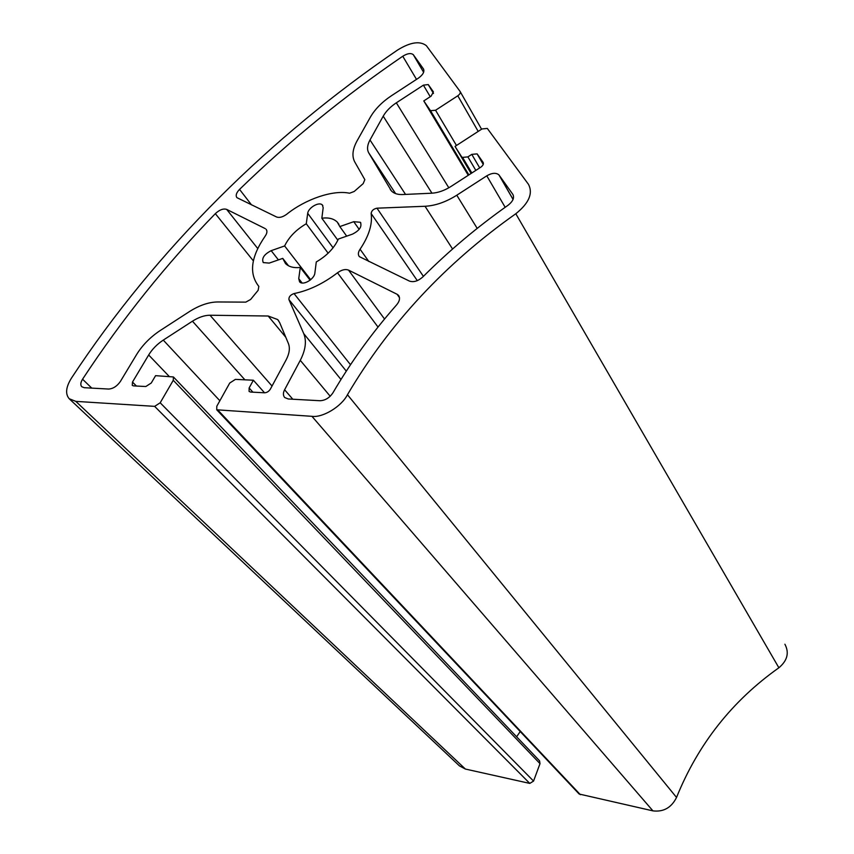 <?xml version="1.0" encoding="UTF-8"?>
<svg xmlns="http://www.w3.org/2000/svg" width="854" height="854" viewBox="0 0 854 854"><rect width="100%" height="100%" fill="white"/><g stroke="black" fill="none" stroke-linecap="round" stroke-linejoin="round"><path stroke-width="1.28" d="M384.546 319.022L348.507 270.088C345.347 268.893 341.675 269.789 337.501 272.789L378.023 327.071M348.507 270.088L397.11 294.288L399.512 297.662M368.843 261.505L360.068 249.229C358.082 252.208 357.858 254.684 359.363 256.648L409.493 281.115C413.656 282.482 418.097 281.105 422.794 276.963C448.926 250.83 477.397 226.897 508.194 205.152C512.966 201.341 514.535 197.765 512.88 194.434L498.907 174.856C495.982 172.54 491.947 172.86 486.78 175.828L505.173 207.298M360.068 249.229C368.928 236.035 372.622 224.132 371.138 213.521L417.318 280.656M91.762 388.111L82.56 379.208C80.543 382.496 80.276 385.005 81.76 386.723L84.226 387.695L108.639 389.05C113.123 388.751 117.041 386.221 120.393 381.439L136.597 354.549C142.458 345.08 150.368 337.052 160.306 330.466L189.236 311.71C199.281 305.326 208.782 302.07 217.738 301.964L245.781 302.135L250.617 299.476L258.143 290.307L258.837 286.4C248.738 273.696 250.83 256.969 265.114 236.227C267.121 233.334 267.451 231.007 266.096 229.246L266.864 230.729M251.524 204.896L239.547 189.396C236.302 192.801 235.437 195.555 236.921 197.658L276.611 217.001C279.386 217.994 282.727 217.097 286.645 214.301C305.54 199.067 333.177 189.641 349.542 193.228L354.196 191.477L363.185 183.621L364.839 179.66L354.741 161.918C351.763 156.207 352.521 149.215 357.036 140.931L370.316 117.244C375.002 109.141 382.112 101.936 391.623 95.616L418.471 78.098C423.018 74.736 424.694 71.683 423.477 68.95L413.283 54.656C410.934 52.841 407.433 53.364 402.757 56.236L416.506 79.379M292.826 399.234L284.606 389.766C282.994 392.829 283.005 395.402 284.67 397.516L288.278 398.978L319.983 400.729C325.171 400.505 329.484 397.889 332.911 392.861C351.122 361.733 372.365 332.387 396.651 304.835C399.725 301.11 400.302 297.918 398.391 295.238L397.11 294.288M284.606 389.766L300.277 360.345L330.21 396.267M239.547 189.396C289.89 140.558 344.29 96.16 402.757 56.236M257.695 248.471L226.652 209.39C223.31 208.344 219.542 209.764 215.336 213.649L253.307 260.812M226.652 209.39L265.199 228.594M82.56 379.208C122.069 319.182 166.327 264.003 215.336 213.649M160.189 402.789L154.649 406.365L529.79 783.406L533.558 781.079L160.189 402.789L173.266 380.297L540.006 763.647L539.547 760.818L173.415 376.956L173.266 380.297M136.426 386.029L132.487 382.058L132.274 385.389L133.512 385.88L145.82 386.52L151.265 383.008L155.588 375.664L173.415 376.956M132.487 382.058L148.671 354.976L169.071 376.294M219.862 400.75L163.274 340.106C157.125 344.173 152.258 349.126 148.671 354.976M163.274 340.106L192.449 321.2L244.906 379.827M272.031 386.029L210.009 315.233C204.512 315.265 198.662 317.25 192.449 321.2M210.009 315.233L268.177 316.012L285.78 337.245M252.901 392.178L249.122 387.972L249.09 391.442L250.628 392.061L264.58 392.797C266.95 392.659 268.893 391.41 270.408 389.05L286.143 359.854C289.421 353.535 290.179 348.08 288.396 343.5L279.685 322.641L277.667 319.556L268.177 316.012M249.122 387.972L253.371 380.222L235.405 379.379L229.726 383.04L216.799 406.248L216.735 409.792L311.945 416.325L652.936 810.873C663.569 812.133 671.436 807.66 676.539 797.444C698.102 744.047 732.209 700.824 778.88 667.775C787.399 660.601 789.406 652.755 784.901 644.226M676.539 797.444L347.461 394.719C341.589 406.451 322.684 417.937 311.945 416.325M347.461 394.719C389.2 323.847 445.318 263.523 515.805 213.746L778.88 667.775M471.12 173.447L455.043 146.418L481.998 128.943L487.314 128.431L528.498 184.368C533.174 193.41 528.946 203.199 515.805 213.746M455.043 146.418L471.835 172.988L462.462 157.232M475.838 170.394L467.875 156.89L462.59 157.392M467.875 156.89L471.782 154.371L479.713 167.896M477.108 153.88L483.247 164.416L477.108 153.88L471.782 154.371M477.226 154.019L483.14 162.42C483.834 163.936 483.044 165.527 480.759 167.213L451.04 186.428C444.486 190.57 438.059 192.823 431.74 193.207L402.682 194.541C397.676 194.733 393.897 193.506 391.378 190.89L368.714 152.834L395.615 193.612M405.533 194.413L369.995 139.981C367.252 145.084 366.825 149.375 368.714 152.834M369.995 139.981L383.211 116.165L431.953 193.196M448.82 187.784L396.331 102.811C390.449 106.718 386.083 111.169 383.211 116.165M396.331 102.811L423.403 85.154L430.245 96.715M433.49 93.46L428.238 84.567L423.403 85.154M428.334 84.674L433.405 91.869L431.099 96.16L423.787 100.921L430.491 110.689L468.857 174.91M456.474 145.49L435.561 110.251L430.491 110.689M435.561 110.251L457.797 95.787L478.197 131.42M481.581 129.221L460.082 91.431C460.701 92.755 459.943 94.207 457.797 95.787M460.082 91.431L426.37 45.678C419.944 40.704 410.358 42.145 397.644 49.98C271.796 135.775 156.741 248.386 71.458 378.108C65.886 387.097 65.139 393.972 69.206 398.733L459.484 765.91L465.387 769.048L529.79 783.406M465.387 769.048L75.803 401.369L69.206 398.733M75.803 401.369L154.649 406.365M340.97 379.475L303.736 333.615C306.757 341.045 305.604 349.959 300.277 360.345M303.736 333.615L288.94 299.615L346.276 371.127M350.492 364.711L294.032 293.573C290.392 294.886 288.695 296.893 288.94 299.615M294.032 293.573C308.838 290.563 323.335 283.624 337.501 272.789M477.194 228.392L456.783 195.214C445.969 202.024 435.38 205.707 425.036 206.273L452.567 249.016M456.783 195.214L486.78 175.828M423.403 276.354L376.977 208.184C373.454 208.942 371.501 210.724 371.138 213.521M376.977 208.184L425.036 206.273M323.175 207.778L321.841 218.229C328.576 217.322 333.722 218.624 337.298 222.115L339.817 226.577L353.748 221.688L360.356 222.275C362.213 226.556 359.577 230.516 352.435 234.156L338.387 239.035C334.181 248.162 326.804 255.805 316.279 261.943L314.848 273.184C314.325 279.109 303.021 285.951 299.594 281.831L298.74 278.682L300.277 267.451C293.84 268.177 288.908 266.886 285.503 263.555L282.749 258.388L269.213 263.096L263.256 262.584C261.484 258.303 264.121 254.321 271.177 250.67L284.617 245.952C288.93 237.081 296.146 229.673 306.276 223.759L307.707 213.308C308.251 207.789 319.236 201.224 322.428 205.077L323.175 207.778M216.735 409.792L579.14 794.017L652.936 810.873M516.606 736.778L520.225 731.547M540.006 763.647L533.558 781.079M468.259 175.305L423.787 100.921M264.526 392.787L253.371 380.222M337.853 240.23L321.841 218.229M346.692 236.152L339.817 226.577M310.109 280.187L300.277 267.451M288.567 265.829L282.749 258.388M310.685 279.728L284.617 245.952M328.149 253.211L306.276 223.759M513.094 199.398L499.163 175.177M423.659 72.28L413.453 54.869M580.368 794.69L218.186 410.39M390.758 190.143L390.257 189.385M359.182 229.384L353.748 221.688M302.092 282.973L298.74 278.682M278.425 259.894L271.177 250.67M333.081 247.799L307.707 213.308M513.073 199.473L498.907 174.856M399.042 296.146L398.391 295.238M423.637 72.323L413.283 54.656M433.48 93.481L428.238 84.567M430.597 110.817L468.878 174.899M278.639 320.752L277.667 319.556M338.921 224.367L337.298 222.115M360.836 222.969L360.356 222.275M322.844 205.654L322.428 205.077"/></g></svg>
